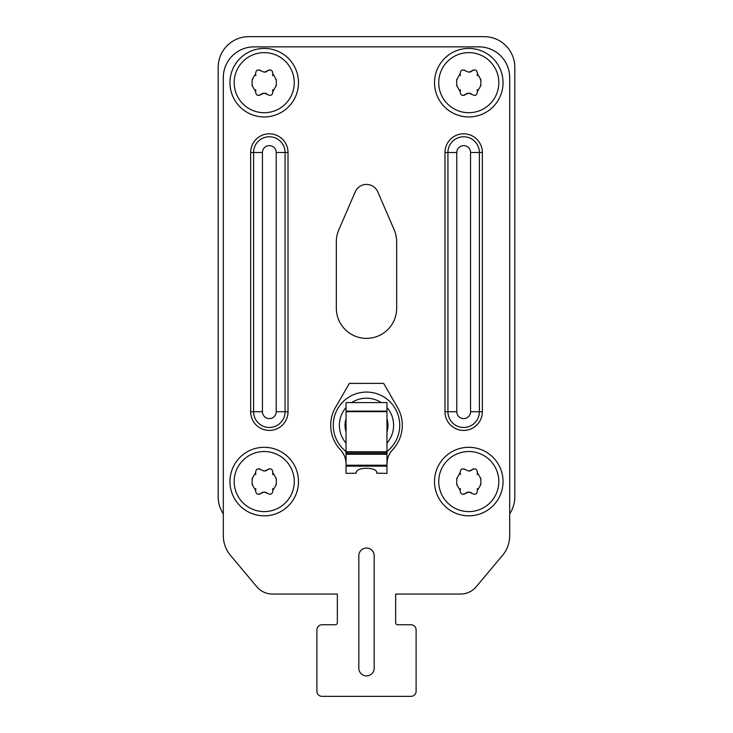 <?xml version="1.0" encoding="UTF-8"?>
<svg xmlns="http://www.w3.org/2000/svg" width="733" height="733" viewBox="0 0 733 733"><rect width="100%" height="100%" fill="white"/><g stroke="black" fill="none" stroke-linecap="round" stroke-linejoin="round"><path stroke-width="1.1" d="M218.196 496.91L218.196 67.335L218.196 496.91A30.685 30.685 0 0 0 223.308 513.87L223.308 535.686A30.685 30.685 0 0 0 230.492 555.403L256.797 586.766L230.492 555.403M514.804 67.335L514.804 496.91L514.804 67.335A30.685 30.685 0 0 0 484.119 36.65L248.881 36.65A30.685 30.685 0 0 0 218.196 67.335M248.881 36.65L484.119 36.65M502.508 555.403L476.203 586.766L502.508 555.403A30.685 30.685 0 0 0 509.692 535.686L509.692 513.87A30.685 30.685 0 0 0 514.804 496.91M395.646 622.711A2.043 2.043 0 0 0 397.698 624.754L410.993 624.754L397.698 624.754A2.043 2.043 0 0 1 395.646 622.711L395.646 594.069L460.526 594.069L395.646 594.069M416.106 629.867L416.106 691.237L416.106 629.867A5.113 5.113 0 0 0 410.993 624.754M410.993 696.35L322.007 696.35L410.993 696.35A5.113 5.113 0 0 0 416.106 691.237M316.894 691.237L316.894 629.867L316.894 691.237A5.113 5.113 0 0 0 322.007 696.35M335.302 624.754A2.043 2.043 0 0 0 337.354 622.711L337.354 594.069L337.354 622.711A2.043 2.043 0 0 1 335.302 624.754L322.007 624.754A5.113 5.113 0 0 0 316.894 629.867M337.354 594.069L272.474 594.069L337.354 594.069M256.797 586.766A20.46 20.46 0 0 0 272.474 594.069M509.692 535.686L509.692 77.561A30.685 30.685 0 0 0 479.006 46.875L253.994 46.875A30.685 30.685 0 0 0 223.308 77.561L223.308 535.686M460.526 594.069A20.46 20.46 0 0 0 476.203 586.766M482.351 152.501A18.691 18.691 0 0 0 463.668 133.809A18.691 18.691 0 0 0 444.977 152.501L444.977 411.726A18.691 18.691 0 0 0 463.668 430.418A18.691 18.691 0 0 0 482.351 411.726L482.351 152.501L479.4 152.501A15.741 15.741 0 0 0 463.668 136.769A15.741 15.741 0 0 0 447.927 152.501L447.927 411.726A15.741 15.741 0 0 0 463.668 427.467A15.741 15.741 0 0 0 479.4 411.726L479.4 152.501L470.549 152.501A6.881 6.881 0 0 0 463.668 145.62A6.881 6.881 0 0 0 456.787 152.501L444.977 152.501M250.649 152.501A18.691 18.691 0 0 1 269.332 133.809A18.691 18.691 0 0 1 288.023 152.501L288.023 411.726A18.691 18.691 0 0 1 269.332 430.418A18.691 18.691 0 0 1 250.649 411.726L250.649 152.501L253.6 152.501L253.6 411.726A15.741 15.741 0 0 0 269.332 427.467A15.741 15.741 0 0 0 285.073 411.726L285.073 152.501A15.741 15.741 0 0 0 269.332 136.769A15.741 15.741 0 0 0 253.6 152.501L262.451 152.501L262.451 411.726A6.881 6.881 0 0 0 269.332 418.607A6.881 6.881 0 0 0 276.213 411.726L276.213 152.501L288.023 152.501M358.831 668.221L358.831 555.715A7.669 7.669 0 0 1 366.5 548.046A7.669 7.669 0 0 1 374.169 555.715L374.169 668.221A7.669 7.669 0 0 1 366.5 675.89A7.669 7.669 0 0 1 358.831 668.221M336.328 308.199A30.172 30.172 0 0 0 366.5 338.371A30.172 30.172 0 0 0 396.672 308.199L396.672 241.927A30.685 30.685 0 0 0 394.152 229.759L377.77 191.844A12.278 12.278 0 0 0 355.23 191.844L338.848 229.759A30.685 30.685 0 0 0 336.328 241.927L336.328 308.199M386.96 463.916L387.226 460.599A20.46 20.46 0 0 1 392.531 449.879A35.798 35.798 0 0 0 397.506 407.411L383.625 383.377L349.375 383.377L335.494 407.411A35.798 35.798 0 0 0 340.469 449.879A20.46 20.46 0 0 1 345.774 460.599L346.04 463.916M346.04 466.142L386.96 466.142L386.96 473.381L376.725 473.206C378.219 466.637 354.781 466.637 356.275 473.206L346.04 473.381L346.04 402.6L386.96 402.6L386.96 451.775L346.04 451.775M386.96 464.209L386.96 460.599M346.04 460.599L346.04 464.209M386.96 466.142L386.96 451.775M386.96 451.51A33.242 33.242 0 0 0 366.5 392.073A33.242 33.242 0 0 0 346.04 451.51M386.96 418.763A21.477 21.477 0 0 1 386.96 431.856M346.04 418.763A21.477 21.477 0 0 0 346.04 431.856M264.219 515.83A34.268 34.268 0 0 0 298.487 481.563A34.268 34.268 0 0 0 264.219 447.304A34.268 34.268 0 0 0 229.96 481.563A34.268 34.268 0 0 0 264.219 515.83A34.268 34.268 0 0 0 298.487 481.563A34.268 34.268 0 0 0 264.219 447.304M252.638 478.475A5.012 5.012 0 0 1 252.125 478.649L255.652 472.547C255.881 469.056 257.567 468.085 260.701 469.633L264.219 471.081L267.747 469.633C270.88 468.085 272.566 469.056 272.795 472.547L276.314 478.649L276.314 484.476L272.795 490.579C272.566 494.069 270.88 495.041 267.747 493.492L264.219 492.045L260.701 493.492A5.012 5.012 0 0 1 261.049 493.181M261.791 492.677A5.012 5.012 0 0 1 263.055 492.182M265.401 492.191A5.012 5.012 0 0 1 266.647 492.677M259.17 494.308A3.024 3.024 0 0 0 260.701 493.492C257.558 495.041 255.881 494.069 255.652 490.579L252.125 484.476A5.012 5.012 0 0 1 252.638 484.65M255.762 488.572A5.012 5.012 0 0 1 255.808 489.048M255.762 490.047A5.012 5.012 0 0 1 255.652 490.579M255.652 472.547A5.012 5.012 0 0 1 255.762 473.078M255.808 474.077A5.012 5.012 0 0 1 255.762 474.553M260.701 469.633A3.024 3.024 0 0 0 259.17 468.818M269.277 468.818A3.024 3.024 0 0 0 267.747 469.633A5.012 5.012 0 0 1 267.389 469.954M266.647 470.458A5.012 5.012 0 0 1 265.383 470.943M276.314 478.649A5.012 5.012 0 0 1 275.8 478.475M272.685 474.553A5.012 5.012 0 0 1 272.639 474.077M272.685 473.078A5.012 5.012 0 0 1 272.795 472.547M272.795 490.579A5.012 5.012 0 0 1 272.685 490.047M272.639 489.048A5.012 5.012 0 0 1 272.685 488.572M275.8 484.65A5.012 5.012 0 0 1 276.314 484.476M252.125 484.476L252.125 478.649M468.781 515.83A34.268 34.268 0 0 0 503.04 481.563A34.268 34.268 0 0 0 468.781 447.304A34.268 34.268 0 0 0 434.513 481.563A34.268 34.268 0 0 0 468.781 515.83A34.268 34.268 0 0 0 503.04 481.563A34.268 34.268 0 0 0 468.781 447.304M457.2 478.475A5.012 5.012 0 0 1 456.686 478.649L460.205 472.547C460.434 469.056 462.12 468.085 465.253 469.633L468.781 471.081L472.299 469.633C475.442 468.085 477.119 469.056 477.348 472.547L480.875 478.649L480.875 484.476L477.348 490.579C477.119 494.069 475.442 495.041 472.299 493.492L468.781 492.045L465.253 493.492A5.012 5.012 0 0 1 465.611 493.181M466.353 492.677A5.012 5.012 0 0 1 467.617 492.182M469.963 492.191A5.012 5.012 0 0 1 471.209 492.677M463.723 494.308A3.024 3.024 0 0 0 465.253 493.492C462.12 495.041 460.434 494.069 460.205 490.579L456.686 484.476A5.012 5.012 0 0 1 457.2 484.65M460.315 488.572A5.012 5.012 0 0 1 460.361 489.048M460.315 490.047A5.012 5.012 0 0 1 460.205 490.579M460.205 472.547A5.012 5.012 0 0 1 460.315 473.078M460.361 474.077A5.012 5.012 0 0 1 460.315 474.553M465.253 469.633A3.024 3.024 0 0 0 463.723 468.818M473.83 468.818A3.024 3.024 0 0 0 472.299 469.633A5.012 5.012 0 0 1 471.951 469.954M471.209 470.458A5.012 5.012 0 0 1 469.945 470.943M480.875 478.649A5.012 5.012 0 0 1 480.362 478.475M477.238 474.553A5.012 5.012 0 0 1 477.192 474.077M477.238 473.078A5.012 5.012 0 0 1 477.348 472.547M477.348 490.579A5.012 5.012 0 0 1 477.238 490.047M477.192 489.048A5.012 5.012 0 0 1 477.238 488.572M480.362 484.65A5.012 5.012 0 0 1 480.875 484.476M456.686 484.476L456.686 478.649M468.781 116.941A34.268 34.268 0 0 0 503.04 82.673A34.268 34.268 0 0 0 468.781 48.415A34.268 34.268 0 0 0 434.513 82.673A34.268 34.268 0 0 0 468.781 116.941A34.268 34.268 0 0 0 503.04 82.673A34.268 34.268 0 0 0 468.781 48.415M457.2 79.595A5.012 5.012 0 0 1 456.686 79.76L460.205 73.657C460.434 70.166 462.12 69.195 465.253 70.744L468.781 72.191L472.299 70.744C475.442 69.195 477.119 70.166 477.348 73.657L480.875 79.76L480.875 85.587L477.348 91.698C477.119 95.189 475.442 96.16 472.299 94.612L468.781 93.155L465.253 94.612A5.012 5.012 0 0 1 465.611 94.291M466.353 93.787A5.012 5.012 0 0 1 467.617 93.293M469.963 93.302A5.012 5.012 0 0 1 471.209 93.787M463.723 95.418A3.024 3.024 0 0 0 465.253 94.612C462.12 96.151 460.434 95.18 460.205 91.698L456.686 85.587A5.012 5.012 0 0 1 457.2 85.761M460.315 89.683A5.012 5.012 0 0 1 460.361 90.159M460.315 91.167A5.012 5.012 0 0 1 460.205 91.698M460.205 73.657A5.012 5.012 0 0 1 460.315 74.189M460.361 75.197A5.012 5.012 0 0 1 460.315 75.673M465.253 70.744A3.024 3.024 0 0 0 463.723 69.928M473.83 69.928A3.024 3.024 0 0 0 472.299 70.744A5.012 5.012 0 0 1 471.951 71.064M471.209 71.568A5.012 5.012 0 0 1 469.945 72.054M480.875 79.76A5.012 5.012 0 0 1 480.362 79.595M477.238 75.664A5.012 5.012 0 0 1 477.192 75.197M477.238 74.189A5.012 5.012 0 0 1 477.348 73.657M477.348 91.698A5.012 5.012 0 0 1 477.238 91.158M477.192 90.159A5.012 5.012 0 0 1 477.238 89.683M480.362 85.761A5.012 5.012 0 0 1 480.875 85.587M456.686 85.587L456.686 79.76M264.219 116.941A34.268 34.268 0 0 0 298.487 82.673A34.268 34.268 0 0 0 264.219 48.415A34.268 34.268 0 0 0 229.96 82.673A34.268 34.268 0 0 0 264.219 116.941A34.268 34.268 0 0 0 298.487 82.673A34.268 34.268 0 0 0 264.219 48.415M252.638 79.595A5.012 5.012 0 0 1 252.125 79.76L255.652 73.657C255.881 70.166 257.567 69.195 260.701 70.744L264.219 72.191L267.747 70.744C270.88 69.195 272.566 70.166 272.795 73.657L276.314 79.76L276.314 85.587L272.795 91.698C272.566 95.189 270.88 96.16 267.747 94.612L264.219 93.155L260.701 94.612A5.012 5.012 0 0 1 261.049 94.291M261.791 93.787A5.012 5.012 0 0 1 263.055 93.293M265.401 93.302A5.012 5.012 0 0 1 266.647 93.787M259.17 95.418A3.024 3.024 0 0 0 260.701 94.612C257.558 96.151 255.881 95.18 255.652 91.698L252.125 85.587A5.012 5.012 0 0 1 252.638 85.761M255.762 89.683A5.012 5.012 0 0 1 255.808 90.159M255.762 91.167A5.012 5.012 0 0 1 255.652 91.698M255.652 73.657A5.012 5.012 0 0 1 255.762 74.189M255.808 75.197A5.012 5.012 0 0 1 255.762 75.673M260.701 70.744A3.024 3.024 0 0 0 259.17 69.928M269.277 69.928A3.024 3.024 0 0 0 267.747 70.744A5.012 5.012 0 0 1 267.389 71.064M266.647 71.568A5.012 5.012 0 0 1 265.383 72.054M276.314 79.76A5.012 5.012 0 0 1 275.8 79.595M272.685 75.664A5.012 5.012 0 0 1 272.639 75.197M272.685 74.189A5.012 5.012 0 0 1 272.795 73.657M272.795 91.698A5.012 5.012 0 0 1 272.685 91.158M272.639 90.159A5.012 5.012 0 0 1 272.685 89.683M275.8 85.761A5.012 5.012 0 0 1 276.314 85.587M252.125 85.587L252.125 79.76M482.351 411.726L470.549 411.726L470.549 152.501M444.977 411.726L456.787 411.726A6.881 6.881 0 0 0 463.668 418.607A6.881 6.881 0 0 0 470.549 411.726M456.787 152.501L456.787 411.726M276.213 152.501A6.881 6.881 0 0 0 269.332 145.62A6.881 6.881 0 0 0 262.451 152.501M262.451 411.726L250.649 411.726M276.213 411.726L288.023 411.726M346.04 452.27L386.96 452.27M386.96 452.234L346.04 452.234M346.04 453.58L386.96 453.58M346.04 454.249L386.96 454.249M346.04 465.217L386.96 465.217M346.04 411.662L386.96 411.662M346.04 411.131L386.96 411.131M351.712 402.6A27.103 27.103 0 0 1 381.288 402.6M386.96 407.53A27.103 27.103 0 0 1 386.96 443.089M346.04 407.53A27.103 27.103 0 0 0 346.04 443.089M386.96 419.166A21.358 21.358 0 0 1 386.96 431.453M346.04 419.166A21.358 21.358 0 0 0 346.04 431.453M264.219 511.607A30.044 30.044 0 0 0 294.263 481.563A30.044 30.044 0 0 0 264.219 451.519A30.044 30.044 0 0 0 234.175 481.563A30.044 30.044 0 0 0 264.219 511.607M468.781 511.607A30.044 30.044 0 0 0 498.825 481.563A30.044 30.044 0 0 0 468.781 451.519A30.044 30.044 0 0 0 438.737 481.563A30.044 30.044 0 0 0 468.781 511.607M468.781 112.717A30.044 30.044 0 0 0 498.825 82.673A30.044 30.044 0 0 0 468.781 52.629A30.044 30.044 0 0 0 438.737 82.673A30.044 30.044 0 0 0 468.781 112.717M264.219 112.717A30.044 30.044 0 0 0 294.263 82.673A30.044 30.044 0 0 0 264.219 52.629A30.044 30.044 0 0 0 234.175 82.673A30.044 30.044 0 0 0 264.219 112.717"/></g></svg>
